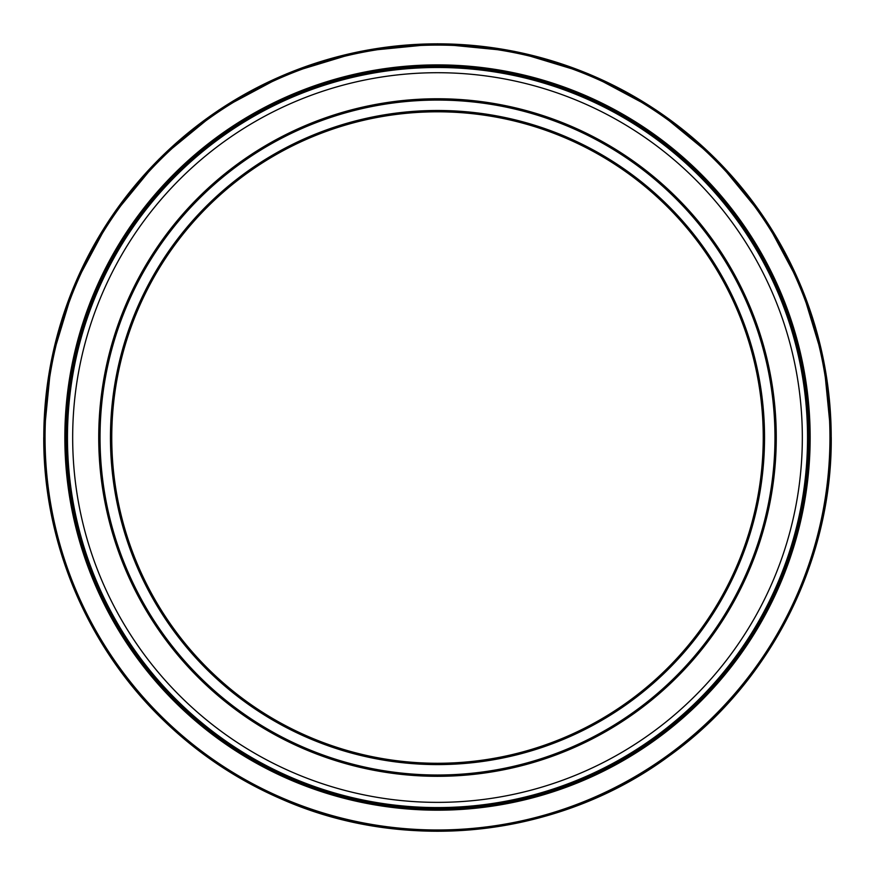 <?xml version="1.0" encoding="UTF-8"?>
<svg xmlns="http://www.w3.org/2000/svg" width="875" height="875" viewBox="0 0 875 875"><rect width="100%" height="100%" fill="white"/><g stroke="black" fill="none" stroke-linecap="round" stroke-linejoin="round"><path stroke-width="1.31" d="M111.759 437.533A325.741 325.741 0 0 0 437.5 763.273A325.741 325.741 0 0 0 763.241 437.533A325.741 325.741 0 0 0 437.5 111.803A325.741 325.741 0 0 0 111.759 437.533A325.741 325.741 0 0 1 437.5 111.803A325.741 325.741 0 0 1 763.241 437.533M808.839 437.533A371.339 371.339 0 0 1 437.5 808.883A371.339 371.339 0 0 1 66.161 437.533A371.339 371.339 0 0 1 437.5 66.194A371.339 371.339 0 0 1 808.839 437.533A371.339 371.339 0 0 0 437.5 66.194A371.339 371.339 0 0 0 66.161 437.533M776.267 437.533A338.767 338.767 0 0 1 437.5 776.311A338.767 338.767 0 0 1 98.733 437.533A338.767 338.767 0 0 1 437.5 98.766A338.767 338.767 0 0 1 776.267 437.533A338.767 338.767 0 0 0 437.5 98.766A338.767 338.767 0 0 0 98.733 437.533M536.878 761.403L513.877 767.583M534.089 762.245L529.255 763.645M529.123 763.678L526.761 764.334M521.981 765.603L520.68 765.931M519.881 766.139L518.394 766.511M481.184 773.478L477.575 773.927M475.497 774.167L474.72 774.255M474.031 774.331L473.386 774.397M472.172 774.528L467.469 774.977M483.459 773.172L478.33 773.839M474.162 774.32L473.594 774.375M461.3 775.469L459.889 775.567M432.863 776.278A338.767 338.767 0 0 1 430.073 776.223M448.098 776.136L443.537 776.256M435.028 776.3L433.3 776.278M413.077 775.425L411.666 775.316M396.834 773.861L395.741 773.719M395.106 773.642L393.28 773.413M392.252 773.27L391.333 773.15M394.363 773.544L389.812 772.931M389.736 772.92L388.609 772.756M387.286 772.559L382.058 771.739M379.925 771.378L378.886 771.192M378.47 771.127L377.388 770.93M376.764 770.82L374.959 770.481M373.931 770.284L373.023 770.12M376.02 770.678L371.514 769.814M371.438 769.803L370.322 769.584M369.009 769.311L363.836 768.206M350.919 765.056A338.767 338.767 0 0 1 348.425 764.389L347.386 764.105M351.816 765.297L336.35 760.856M340.484 762.114L339.697 761.884M469.875 774.758L469.098 774.834M468.956 774.845L462.383 775.392M458.062 775.688L456.52 775.775M455.438 775.83L450.767 776.048M453.02 775.95L452.473 775.972M450.942 776.038L449.214 776.103M445.616 776.212L444.981 776.223M442.728 776.267L440.125 776.3M450.122 776.07L449.477 776.092M448.514 776.125L446.469 776.191M444.697 776.234L444.139 776.245M434.252 776.289L427.908 776.169M427.405 776.158L426.694 776.136M423.861 776.038L420.295 775.873M436.417 776.311L434.306 776.289M431.867 776.256L429.975 776.223M427.47 776.158L426.595 776.136M422.231 775.961L420.941 775.906M404.545 774.703L402.894 774.539M399.656 774.189L399.011 774.112M414.783 775.545L413.459 775.458M412.858 775.414L412.18 775.359M409.478 775.152L398.759 774.08M412.617 775.392L405.683 774.812M371.919 769.902L366.855 768.863M390.217 772.997L385.098 772.231M764.542 437.533A327.042 327.042 0 0 1 437.5 764.586A327.042 327.042 0 0 1 110.458 437.533A327.042 327.042 0 0 1 437.5 110.491A327.042 327.042 0 0 1 764.542 437.533M45.052 437.533A392.448 392.448 0 0 0 437.5 829.981A392.448 392.448 0 0 0 829.948 437.533A392.448 392.448 0 0 0 437.5 45.095A392.448 392.448 0 0 0 45.052 437.533M831.206 437.533A393.706 393.706 0 0 1 437.5 831.239A393.706 393.706 0 0 1 43.794 437.533A393.706 393.706 0 0 1 437.5 43.837A393.706 393.706 0 0 1 831.206 437.533M64.848 437.533A372.652 372.652 0 0 1 437.5 64.892A372.652 372.652 0 0 1 810.152 437.533A372.652 372.652 0 0 1 437.5 810.184A372.652 372.652 0 0 1 64.848 437.533M67.463 437.533A370.037 370.037 0 0 0 437.5 807.581A370.037 370.037 0 0 0 807.538 437.533A370.037 370.037 0 0 0 437.5 67.495A370.037 370.037 0 0 0 67.463 437.533M100.034 437.533A337.466 337.466 0 0 0 437.5 775.009A337.466 337.466 0 0 0 774.966 437.533A337.466 337.466 0 0 0 437.5 100.067A337.466 337.466 0 0 0 100.034 437.533M72.669 437.533A364.831 364.831 0 0 1 437.5 72.713A364.831 364.831 0 0 1 802.331 437.533A364.831 364.831 0 0 1 437.5 802.364A364.831 364.831 0 0 1 72.669 437.533M43.75 437.533C43.334 540.772 85.794 643.267 159.075 715.958C194.534 751.297 235.211 778.947 281.127 798.908C406.044 854.273 559.103 837.375 668.938 756.087C769.792 683.856 832.092 561.597 831.25 437.533L823.681 360.719L801.27 286.847L764.881 218.772L715.914 159.108L656.239 110.141L588.175 73.752L514.303 51.352L437.489 43.783L360.675 51.352L286.803 73.763L218.739 110.152L159.064 159.119L110.108 218.794L73.719 286.858L51.319 360.719L43.75 437.533"/></g></svg>
